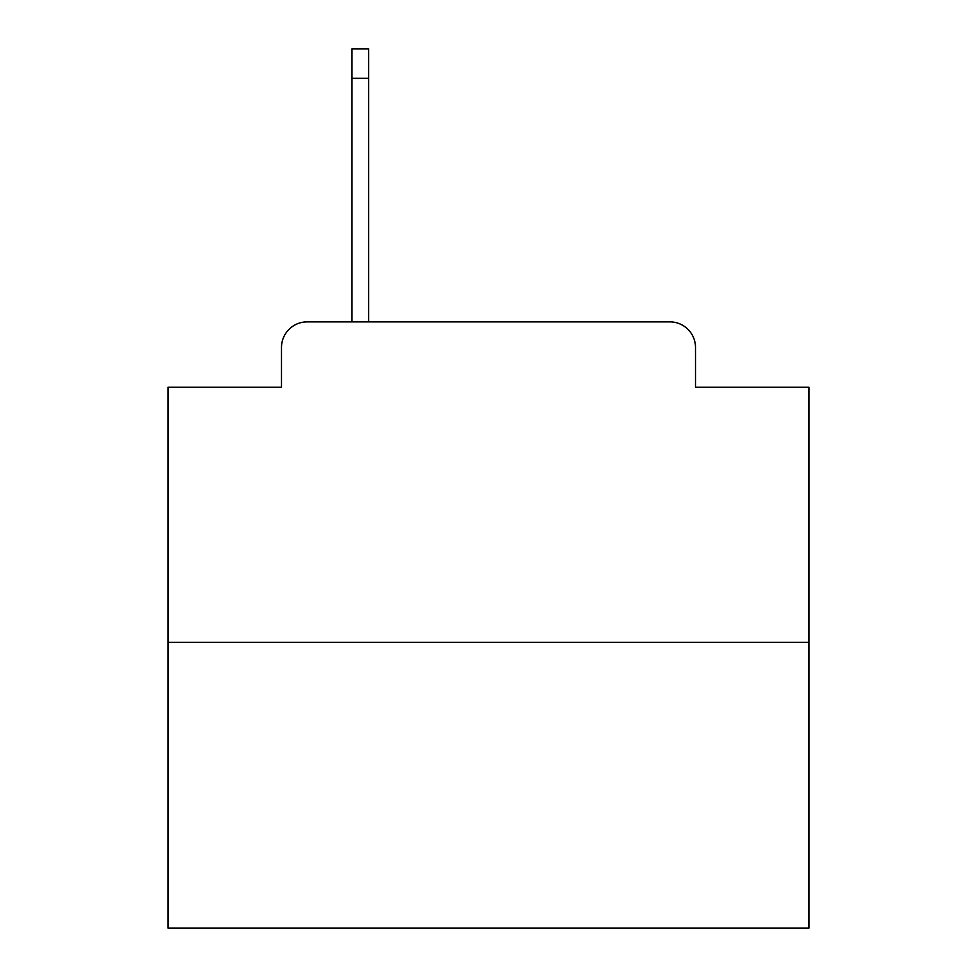<?xml version="1.0" encoding="UTF-8"?>
<svg xmlns="http://www.w3.org/2000/svg" width="977" height="977" viewBox="0 0 977 977"><rect width="100%" height="100%" fill="white"/><g stroke="black" fill="none" stroke-linecap="round" stroke-linejoin="round"><path stroke-width="1.47" d="M281.498 347.507L281.498 387.234L281.498 347.507A25.634 25.634 0 0 1 307.132 321.873L351.989 321.873L351.989 48.85L368.659 48.85L368.659 321.873L669.868 321.873L307.132 321.873M808.944 642.316L168.056 642.316L168.056 928.15L808.944 928.15L808.944 387.234L695.502 387.234L695.502 347.507A25.634 25.634 0 0 0 669.868 321.873M168.056 642.316L168.056 387.234L281.498 387.234M695.502 387.234L695.502 347.507M351.989 78.331L368.659 78.331"/></g></svg>
